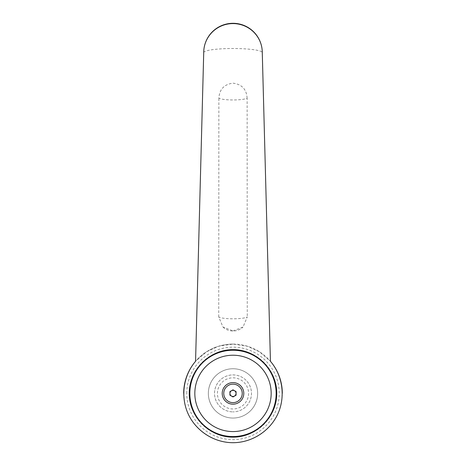 <?xml version="1.0" encoding="UTF-8"?>
<svg xmlns="http://www.w3.org/2000/svg" width="466" height="466" viewBox="0 0 466 466"><rect width="100%" height="100%" fill="white"/><g stroke="black" fill="none" stroke-linecap="round" stroke-linejoin="round"><path stroke-width="0.35" stroke-dasharray="2.33 1.75" d="M203.724 52.559L203.724 52.571A29.276 4.072 180 0 1 203.724 52.559A29.276 4.072 180 0 1 233 48.505A29.276 4.072 180 0 1 262.276 52.559A29.276 4.072 180 0 1 262.276 52.576L262.276 52.571M233 344.083A49.309 49.309 0 0 1 270.437 361.307L259.521 351.824L247.539 346.279L233 344.083L218.461 346.279L206.479 351.824L195.563 361.307A49.309 49.309 0 0 1 233 344.083A49.309 49.309 0 0 0 195.563 361.307M233 330.883L242.996 327.08L247.265 316.932A14.638 2.417 180 0 1 233 318.802A14.638 2.417 180 0 1 218.735 316.932L223.004 327.08L233 330.883M247.126 98.18C246.526 89.286 241.813 84.282 233 83.175C224.187 84.282 219.474 89.286 218.874 98.18A14.638 2.417 0 0 0 233 99.963A14.638 2.417 0 0 0 247.126 98.18L247.265 316.932M233 418.049A24.651 24.651 0 0 1 208.349 393.391A24.651 24.651 0 0 1 233 368.74A24.651 24.651 0 0 0 208.349 393.391A24.651 24.651 0 0 0 233 418.049A24.651 24.651 0 0 0 257.651 393.391A24.651 24.651 0 0 0 233 368.74A24.651 24.651 0 0 1 257.651 393.391A24.651 24.651 0 0 1 233 418.049M233 349.634A43.763 43.763 0 0 1 276.763 393.391A43.763 43.763 0 0 1 233 437.155A43.763 43.763 0 0 1 189.237 393.391A43.763 43.763 0 0 1 233 349.634M233 350.246A43.146 43.146 0 0 1 276.146 393.391A43.146 43.146 0 0 1 233 436.537A43.146 43.146 0 0 1 189.854 393.391A43.146 43.146 0 0 1 233 350.246M236.081 391.615L233 389.832L229.919 391.615L229.919 395.174L233 396.95L236.081 395.174L236.081 391.615M233 374.903A18.489 18.489 0 0 1 251.489 393.391A18.489 18.489 0 0 1 233 411.88A18.489 18.489 0 0 0 251.489 393.391A18.489 18.489 0 0 0 233 374.903A18.489 18.489 0 0 0 214.511 393.391A18.489 18.489 0 0 0 233 411.88A18.489 18.489 0 0 1 214.511 393.391A18.489 18.489 0 0 1 233 374.903M233 377.821A15.57 15.57 0 0 1 248.57 393.391A15.57 15.57 0 0 1 233 408.962A15.57 15.57 0 0 1 217.43 393.391A15.57 15.57 0 0 1 233 377.821M233 442.7A49.309 49.309 0 0 1 183.691 393.391A49.309 49.309 0 0 0 233 442.7A49.309 49.309 0 0 0 282.309 393.391M218.735 316.932L218.874 98.18M186.773 393.391A46.227 46.227 0 0 1 233 347.164A46.227 46.227 0 0 1 279.227 393.391A46.227 46.227 0 0 1 233 439.619A46.227 46.227 0 0 1 186.773 393.391M223.004 327.08A14.638 14.638 0 0 0 242.996 327.08"/><path stroke-width="0.7" d="M195.563 361.307L203.724 52.571A29.276 29.276 0 0 1 233 23.3A29.276 29.276 0 0 1 262.276 52.576L270.437 361.307C282.716 375.637 285.675 396.846 277.794 413.994C269.901 431.137 251.873 442.694 233 442.7C214.127 442.694 196.099 431.137 188.206 413.994C180.325 396.846 183.284 375.637 195.563 361.307A49.309 49.309 0 0 0 183.691 393.391A49.309 49.309 0 0 1 195.563 361.307L203.724 52.576A29.276 28.991 0 0 1 233 23.585A29.276 28.991 0 0 1 262.276 52.576L270.437 361.307A49.309 49.309 0 0 1 282.309 393.391M233 349.634C256.416 349.459 276.932 369.975 276.763 393.391C276.932 416.808 256.416 437.329 233 437.155C209.584 437.329 189.068 416.808 189.237 393.391C189.068 369.975 209.584 349.459 233 349.634M276.146 393.391A43.146 43.146 0 0 0 233 350.246A43.146 43.146 0 0 0 189.854 393.391A43.146 43.146 0 0 0 233 436.537A43.146 43.146 0 0 0 276.146 393.391A43.146 43.146 0 0 1 233 436.537A43.146 43.146 0 0 1 189.854 393.391M271.171 393.391A38.171 38.171 0 0 0 233 355.22A38.171 38.171 0 0 0 194.829 393.391A38.171 38.171 0 0 0 233 431.568A38.171 38.171 0 0 0 271.171 393.391M233 390.339A3.052 3.052 0 0 1 236.052 393.391A3.052 3.052 0 0 1 233 396.45A3.052 3.052 0 0 1 229.948 393.391A3.052 3.052 0 0 1 233 390.339M233 404.179A10.788 10.788 0 0 0 243.788 393.391A10.788 10.788 0 0 0 233 382.603A10.788 10.788 0 0 0 222.212 393.391A10.788 10.788 0 0 0 233 404.179M233 384.153A9.238 9.238 0 0 1 242.238 393.391A9.238 9.238 0 0 1 233 402.63A9.238 9.238 0 0 1 223.762 393.391A9.238 9.238 0 0 1 233 384.153M236.081 391.615L236.081 395.174L233 396.95L229.919 395.174L229.919 391.615L233 389.832L236.081 391.615"/></g></svg>
